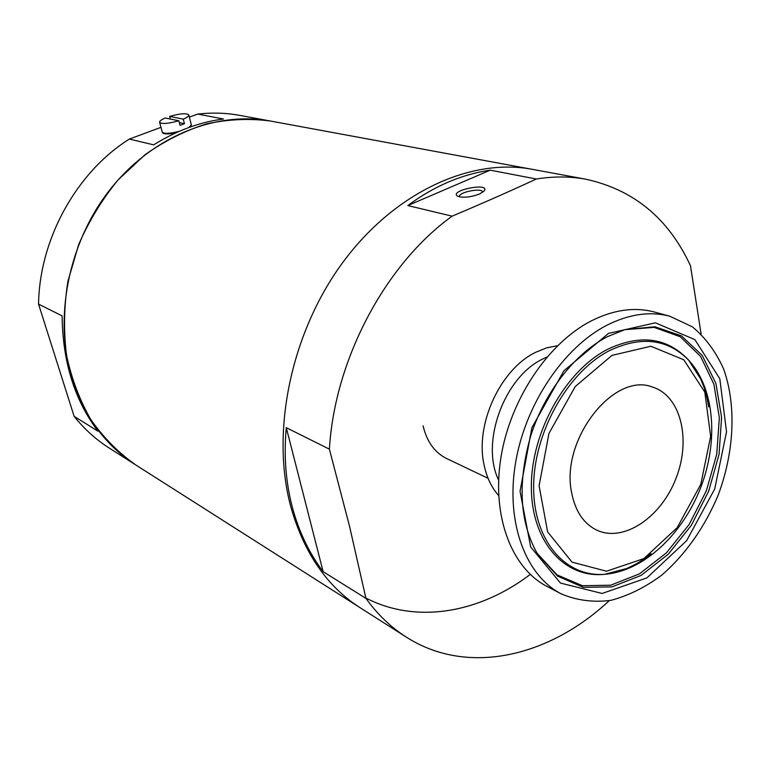 <?xml version="1.0" encoding="UTF-8"?>
<svg xmlns="http://www.w3.org/2000/svg" width="771" height="771" viewBox="0 0 771 771"><rect width="100%" height="100%" fill="white"/><g stroke="black" fill="none" stroke-linecap="round" stroke-linejoin="round"><path stroke-width="1.16" d="M365.84 597.997C416.668 624.404 479.793 612.791 530.255 574.424M405.893 636.846L360.365 607.876C326.865 586.577 303.572 552.489 290.494 505.603C270.727 430.796 291.245 332.349 342.883 262.352C394.579 192.297 470.223 157.91 531.508 169.186L532.896 169.437M72.426 379.814C53.372 319.608 67.819 243.53 109.578 190.138C151.415 136.727 215.456 110.985 270.101 120.97L271.334 121.192L270.101 120.97C249.361 118.271 228.177 119.245 206.551 123.88C185.04 130.656 164.464 140.987 144.832 154.884L118.021 180.009C102.061 199.506 88.925 221.055 78.642 244.648L67.906 281.357C63.935 306.521 63.492 331.222 66.585 355.46C71.636 378.947 79.789 400.448 91.036 419.964C103.825 437.976 118.773 453.001 135.879 465.019C106.109 446.014 84.955 417.612 72.426 379.814M160.966 127.331L129.374 139.059C76.608 172.126 39.523 238.837 38.55 304.121L74.112 416.311C84.415 429.187 96.202 439.817 109.492 448.221L135.185 464.576M189.338 117.086L197.8 114.079L223.503 119.013C199.824 122.02 176.549 130.646 153.651 144.861L129.374 139.059M240.581 115.525L239.376 115.303C225.864 112.874 212.006 112.46 197.8 114.079M38.55 304.121L62.123 315.879C62.634 361.859 74.614 400.303 98.042 431.24L74.112 416.311M183.267 119.148L169.639 116.411C180.212 113.462 186.592 112.971 188.779 114.937C188.934 116.074 187.093 117.471 183.267 119.148L184.452 123.688L182.341 124.516L180.019 125.307L178.824 120.768C168.174 123.736 161.775 124.237 159.607 122.271C159.452 121.105 161.341 119.678 165.254 118.002L178.824 120.768M169.639 116.411L170.343 119.033M179.315 122.628L184.452 123.688M498.664 495.56C491.493 487.484 486.617 477.191 484.034 464.682C474.926 424.243 500.389 369.116 535.739 352.27L546.649 347.856L557.52 345.716M701.109 334.045L690.508 265.841C668.63 218.444 633.608 189.541 585.44 179.132C569.75 176.318 553.385 176.27 536.337 179.007C510.103 191.169 482.039 203.544 452.124 216.159C385.519 264.029 334.672 359.363 329.39 449.165L349.533 526.275L365.926 598.373L323.145 571.677C309.017 552.932 298.685 531.219 292.151 506.557C285.723 481.798 283.767 455.507 286.282 427.674L323.145 571.677M609.225 600.667C549.347 656.757 467.93 676.273 406.683 637.347C391.234 627.613 377.645 614.622 365.926 598.373M360.365 607.876C326.865 586.577 303.572 552.489 290.494 505.603C270.727 430.796 291.245 332.349 342.883 262.352C394.579 192.297 470.223 157.91 531.508 169.186L239.376 115.303M329.39 449.165L286.282 427.674M452.124 216.159L407.801 205.568C433.986 186.187 461.463 174.391 490.231 170.169L407.801 205.568M536.337 179.007L490.231 170.169M488.091 478.309L446.881 458.658C434.767 452.673 426.835 441.725 423.086 425.814M571.658 492.727C560.17 440.096 613.706 371.622 652.42 387.032C680.918 395.696 691.394 439.653 675.955 478.492C661.017 517.524 623.498 542.89 596.619 530.072C583.57 523.605 575.243 511.163 571.658 492.727M607.172 325.092C629.338 314.019 650.242 311.079 669.883 316.264L692.387 326.846C705.484 337.698 715.883 351.721 723.603 368.923C736.575 405.334 734.31 451.835 718.264 494.895C705.022 526.718 685.39 554.706 661.691 575.176C645.317 587.319 628.384 595.713 610.892 600.349C593.487 602.594 577.036 600.474 561.529 594.007C525.928 575.898 505.766 523.364 515.336 464.132C524.8 404.929 563.37 347.384 607.172 325.092M561.009 593.737L547.246 586.548C511.732 568.478 491.522 516.416 500.871 457.858C510.132 399.339 548.335 342.546 591.897 320.591C613.938 309.691 634.755 306.829 654.348 311.995L655.051 312.188M479.572 193.984L484.294 190.851C490.385 182.129 448.655 190.398 457.502 196.142C462.957 198.08 470.31 197.357 479.572 193.984M482.771 192.239L482.752 192.114C482.405 187.372 457.964 192.22 459.381 196.73L459.42 196.856M179.315 131.301C169.63 133.72 163.944 133.981 162.247 132.092C162.517 132.708 161.977 135.224 175.788 132.872M188.779 114.937L191.343 124.767L189.03 127.437M175.884 132.824C169.177 134.173 165.033 134.241 163.471 133.017M611.943 355.412L650.811 346.237L683.771 359.758L704.8 392.092L710.64 436.347L700.8 484.313L677.227 527.605L643.881 558.59L606.498 571.224L572.024 562.136L547.632 531.894L539.102 485.788L548.952 433.437L575.243 386.531L611.943 355.412M609.244 350.738C641.385 335.491 668.043 338.835 689.216 360.78C714.948 389.326 718.505 441.822 700.531 488.014C682.489 534.178 644.277 570.492 605.958 574.193C566.444 578.211 533.628 541.791 533.648 487.445C533.349 433.235 567.408 372.277 609.244 350.738M605.274 574.25L604.262 574.337C564.459 578.385 531.354 541.724 531.354 486.993C531.017 432.396 565.336 371.005 607.5 349.35C639.882 334.016 666.742 337.399 688.069 359.517L689.216 360.78M624.645 329.68L654.165 327.376L680.186 336.734L700.588 356.404L713.917 384.276L719.353 417.824L716.731 454.235L706.39 490.713L689.158 524.482L666.308 552.961L639.506 573.836L610.767 585.199L582.433 585.719L556.999 574.848L536.934 553.048M607.056 336.831L624.963 329.593L654.936 326.769L681.429 335.848L702.265 355.479L715.931 383.524L721.589 417.381L719.064 454.235L708.674 491.175L691.298 525.398L668.187 554.272L641.067 575.417L611.981 586.885L583.319 587.329L557.635 576.168L537.454 553.906C519.548 522.218 517.331 482.8 530.795 435.663C544.808 391.793 575.021 353.475 607.394 336.705L624.963 329.593M608.483 333.39L655.417 322.818L694.883 339.625L719.796 378.754L726.533 431.77L714.717 488.978L686.653 540.644L646.917 577.884L602.122 593.468L560.469 583.069L530.679 546.967L520.049 491.281L531.884 427.722L563.88 370.812L608.483 333.39M498.625 480.102C480.294 442.699 504.157 377.144 542.803 358.968L546.976 357.012M135.879 465.019L359.594 607.384M159.607 122.271L162.247 132.092M191.343 124.767L190.543 126.897M585.44 179.132L531.508 169.186M688.773 360.298L700.723 379.033C704.135 387.534 705.87 390.579 708.703 406.915M651.081 553.694C638.639 563.225 635.073 564.545 626.621 568.545L604.763 574.289M669.883 316.264L654.348 311.995"/></g></svg>
